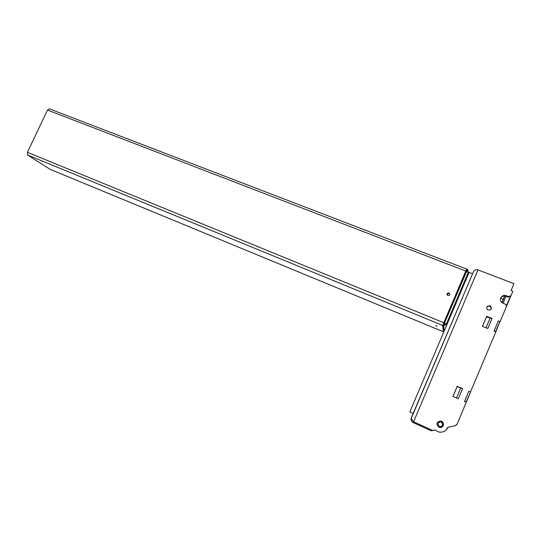 <?xml version="1.0" encoding="UTF-8"?>
<svg xmlns="http://www.w3.org/2000/svg" width="541" height="541" viewBox="0 0 541 541"><rect width="100%" height="100%" fill="white"/><g stroke="black" fill="none" stroke-linecap="round" stroke-linejoin="round"><path stroke-width="0.81" d="M436.932 326.338L435.674 325.614L436.932 326.338M449.882 294.426L448.976 293.276L446.974 294.453M448.969 292.999C447.035 293.033 446.575 293.844 447.59 295.427C449.686 295.711 450.24 294.953 449.267 293.154L448.969 292.999M50.09 169.319L27.557 155.01L27.402 152.319L47.513 110.073L49.366 108.842L466.721 269.114M27.557 155.01L442.761 325.479L443.302 331.721L443.809 331.937L443.302 331.728L442.761 325.479L443.769 322.734L466.721 269.073L465.747 271.034L468.303 272.38L468.019 274.929M441.111 421.973C443.41 424.428 442.957 425.97 439.752 426.599C436.885 424.279 437.182 422.683 440.645 421.811L441.111 421.973M440.814 421.858L440.699 421.831C437.256 422.697 436.966 424.279 439.813 426.585L440.705 426.626M500.533 298.253L503.225 299.308M446.541 429.588L448.11 427.295L446.264 429.838M462.487 388.708L457.192 386.416L452.959 396.465M487.698 317.236L486.515 316.762L482.477 326.358L486.305 317.296L486.934 317.012L490.153 317.952L486.014 327.792M491.39 309.026L490.444 306.659L489.869 306.341C488.428 305.915 487.36 306.328 486.663 307.559M477.96 269.891C476.411 269.364 474.978 269.824 473.659 271.264L411.363 417.699L411.146 418.612L413.574 421.777L477.96 269.891L513.95 283.66L511.042 290.591L512.848 291.288L511.022 295.636L508.513 296.617L508.27 297.165L510.968 295.751M508.27 297.165L506.024 296.299C503.59 295.582 501.75 296.252 500.513 298.307M494.068 331.051L498.329 320.887L494.068 331.051L495.867 331.775L470.42 392.144M446.014 430.095L447.86 427.275C446.142 431.028 443.18 432.624 438.961 432.07L434.876 429.994L432.644 430.46L413.574 421.777L413.256 422.629C411.363 421.54 410.7 419.972 411.268 417.916M438.913 427.194C435.816 423.846 436.452 421.777 440.814 420.993C445.013 421.831 443.776 428.499 439.617 427.431L438.913 427.194M508.513 296.617L506.268 295.738C501.892 293.817 498.099 299.883 501.967 302.629L505.862 304.441L506.45 306.537L500.033 321.821M470.589 392.036L468.804 391.265L464.496 401.51M466.241 402.274L457.118 424.164L455.177 425.747L447.847 427.282M431.136 430.771L413.256 422.629L431.136 430.771L432.644 430.46M457.219 386.247L452.925 396.445L458.254 398.778L462.548 388.56L457.192 386.416M486.67 316.296L482.437 326.345L487.793 328.509L492.026 318.433L486.67 316.296L486.515 316.762M490.038 305.827C486.778 305.841 485.987 307.193 487.664 309.871C491.201 310.473 492.188 309.229 490.613 306.145L490.038 305.827M441.118 427.417C444.208 425.537 444.256 423.441 441.26 421.128M413.25 413.52L409.821 411.972L469.108 272.373L472.57 273.705M444.141 331.16L443.728 325.756L442.761 325.479L465.747 271.034L47.513 110.073M491.931 318.663L490.153 317.952M453.013 396.458L456.956 386.998L457.558 386.741L462.467 388.749M456.482 398.007L460.702 387.985M468.749 391.38L464.455 401.618L466.349 402.152L470.44 392.401L465.977 402.281M506.268 295.738L503.103 303.271M454.981 425.787L454.514 425.889M468.763 391.359L470.285 392.022M494.089 330.997L495.982 331.505L499.864 321.503L495.597 331.667M498.329 320.887L499.864 321.503M443.945 331.626L443.478 325.777L444.492 323.024L27.402 152.319M49.921 169.259L443.302 331.728L49.88 169.232M446.913 322.95L447.522 323.2M448.665 320.509L448.029 320.245M466.484 276.803L467.12 277.053M446.372 325.912L446.339 324.079L468.256 272.475M467.688 274.923L467.796 273.935L467.214 275.092L447.373 321.794L446.825 324.837M446.271 326.149L446.284 324.039L444.695 323.126L443.728 325.756L446.284 324.215M468.303 272.38L446.339 324.079M467.979 275.038L467.363 274.733M467.519 269.438L444.492 323.024L466.673 271.413L467.607 269.567L468.317 272.211M504.834 295.433L501.852 302.527M502.041 302.683L504.848 296.008M455.089 425.767L456.875 424.617M454.528 425.956L455.035 425.848M431.961 430.67L434.937 430.048L431.975 430.67M510.122 296.968L506.545 305.509M506.538 306.267L510.731 296.265M490.444 306.659L490.613 306.145M413.256 422.629C412.032 422.338 410.605 419.667 411.146 418.612L473.659 271.264M467.424 269.344L466.721 269.073M504.854 295.433L501.865 302.547"/></g></svg>
